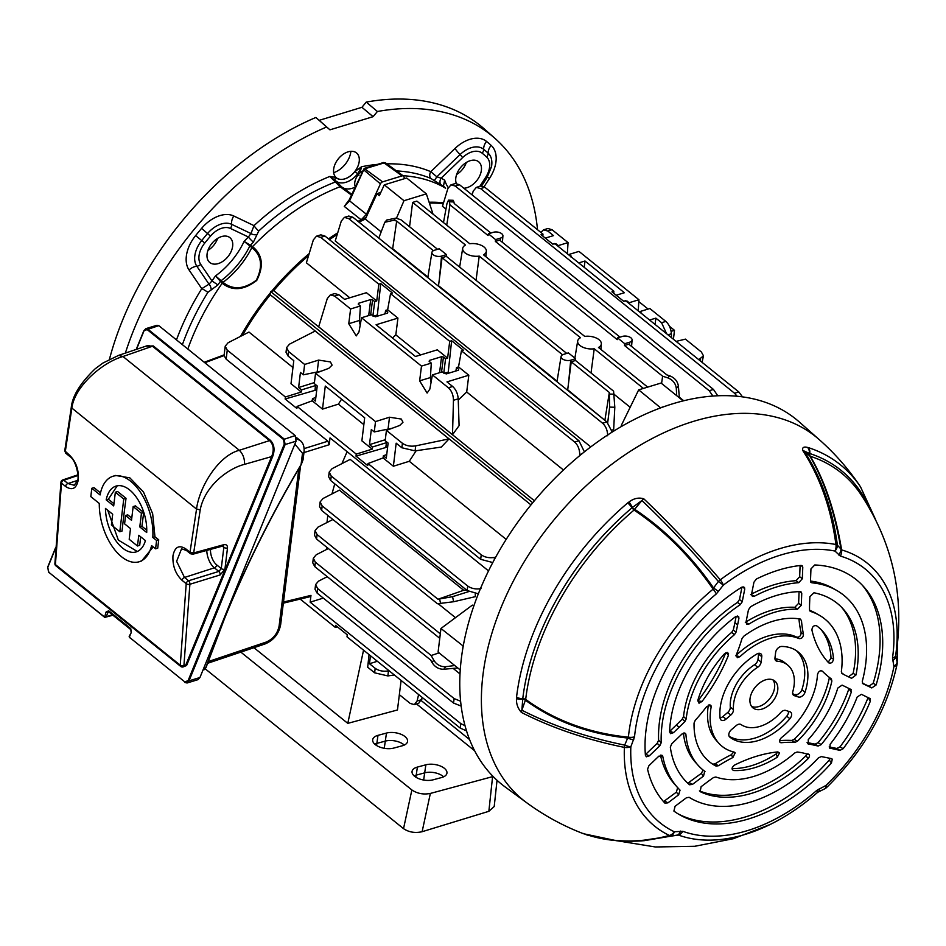 <?xml version="1.0" encoding="UTF-8"?>
<svg xmlns="http://www.w3.org/2000/svg" width="946" height="946" viewBox="0 0 946 946"><rect width="100%" height="100%" fill="white"/><g stroke="black" fill="none" stroke-linecap="round" stroke-linejoin="round"><path stroke-width="1.42" d="M575.606 358.711L570.722 360.201A6.09 3.205 -173.1 0 1 562.255 358.782A6.09 3.205 -173.1 0 1 561.084 356.488A6.09 3.205 -173.1 0 1 563.52 354.395L568.404 352.905L575.606 358.711L575.499 360.473L571.23 361.774L567.695 389.799L605.062 420.473M446.441 254.604L441.557 256.094A6.09 3.205 -173.1 0 1 433.091 254.687A6.09 3.205 -173.1 0 1 431.92 252.393A6.09 3.205 -173.1 0 1 434.356 250.288L439.24 248.798L446.441 254.604L446.335 256.366L442.066 257.679L438.53 285.704L557.064 381.226M643.41 388.416L594.23 348.778A11.92 6.267 -173.1 0 1 579.957 345.503A11.92 6.267 -173.1 0 1 577.675 341.033A11.92 6.267 -173.1 0 1 580.489 337.71L479.232 256.106A11.92 6.267 -173.1 0 1 464.971 252.83A11.92 6.267 -173.1 0 1 462.689 248.349A11.92 6.267 -173.1 0 1 465.503 245.038L412.622 202.409L416.879 201.108L469.76 243.737A11.92 6.267 -173.1 0 1 486.35 251.21A11.92 6.267 -173.1 0 1 483.501 254.805L584.758 336.409A11.92 6.267 -173.1 0 1 601.337 343.895A11.92 6.267 -173.1 0 1 598.487 347.478L647.679 387.115M479.232 256.106L476.039 280.323M594.23 348.778L591.025 372.996M316.39 385.294L301.549 389.882L301.289 392.011L291.001 383.721L293.792 360.663L288.092 356.063L286.035 352.255L286.591 347.608L288.636 351.569L288.092 356.063M316.768 389.835L285.136 398.999L296.855 408.447L297.091 406.413L312.215 400.808L312.464 398.68L315.846 397.426M286.591 347.608L289.511 344.155L315.184 331.029L449.031 438.897L441.333 447.068L415.093 450.875L401.873 447.765L402.417 443.272L386.429 430.383L399.72 425.452L402.972 422.259L401.317 419.054L389.504 417.221L375.515 421.585L315.55 373.256L328.83 368.325L332.093 365.132L330.426 361.928L318.613 360.095L304.624 364.447L288.636 351.569M321.25 371.139L303.382 374.805L300.438 372.44L298.617 387.517L314.415 382.586M341.577 399.165L338.408 404.143L322.503 409.11L325.294 386.051L364.671 417.789L361.88 440.848L372.18 449.137L372.44 447.009L387.269 442.421M387.647 446.973L356.015 456.126L367.734 465.574L367.982 463.54L383.095 457.935L383.355 455.806L386.287 458.183L388.12 443.095L385.176 440.73L386.429 430.383M375.515 421.585L374.261 431.932L392.129 428.266M475.247 593.639L475.365 596.654L453.631 601.739L437.442 603.749L321.628 510.402L319.571 506.595L320.126 501.948L323.047 498.495L339.425 490.123L463.706 590.28L466.65 590.115M488.538 570.899L350.197 459.389L332.117 468.637L329.196 472.089L331.242 476.051L330.698 480.544L328.64 476.737L329.196 472.089M347.123 451.668L341.908 463.635M334.766 483.82L331.963 493.93M327.801 515.393L326.985 522.535M455.487 617.679L438.187 603.737M473.745 606.232L472.373 605.121L440.954 628.475L463.244 646.083M530.99 504.892L270.296 294.785A197.17 128.313 128.9 0 0 242.448 335.404M224.107 355.27L225.219 346.177L228.128 342.724L248.964 332.07L292.964 367.521M416.169 450.722L409.287 461.281L506.205 539.386M443.485 222.547L446.961 203.626L448.487 200.162L453.158 200.292L453.903 201.936L449.338 201.817L449.977 204.833L446.725 225.16M712.906 396.031L709.204 390.722L455.239 186.031L450.97 184.86L447.884 188.538L442.468 206.299L445.838 209.019M679.311 397.178L683.722 400.737M443.307 203.567A197.17 128.313 128.9 0 0 429.401 203.118M396.409 218.349L403.989 200.706L426.362 193.871L406.674 178.002L384.289 184.837L379.334 195.656L376.969 193.753A222.487 144.785 -51.1 0 1 380.883 192.275M426.362 193.871L433.02 214.115M380.99 231.699L365.345 219.094L376.969 193.753M403.989 200.706L384.289 184.837M326.476 547.025L326.63 549.437M453.146 668.396L460.016 673.942M590.777 446.89L335.239 240.946L341.293 221.068L344.379 217.391L348.648 218.561L602.626 423.24L606.883 421.94L352.917 217.261L348.648 218.561M308.526 255.716A197.17 128.313 128.9 0 0 273.725 290.659L534.407 500.753M660.639 407.856L638.68 389.858L621.321 425.393L622.149 426.055M614.273 394.458L630.178 407.265M365.345 219.094A197.17 128.313 128.9 0 0 358.972 222.144M337.202 234.513A197.17 128.313 128.9 0 0 329.445 239.669M433.386 250.678L396.681 221.092L392.661 248.727L427.899 277.119M392.661 248.727L391.691 248.514M575.499 360.473L613.599 391.171L614.805 407.253L613.658 429.78L611.755 430.052M448.404 387.777L452.661 386.476C455.948 389.504 457.793 393.631 458.219 398.845L459.094 425.641L452.507 434.699L453.465 400.288C453.347 394.99 451.656 390.816 448.404 387.777L432.417 374.888L442.22 371.896L446.216 373.942L458.372 370.229L458.656 369.271L456.504 367.545L458.514 366.918L461.435 350.777L463.351 350.186L451.632 340.749L449.717 341.329L447.6 358.12L445.578 358.735L443.438 357.009L441.534 372.109M360.166 325.341L359.504 320.446L360.414 305.972L350.611 308.964L334.624 296.074L330.355 294.904L327.269 298.593L318.672 326.819L452.507 434.699M377.218 316.236L380.753 283.623L378.838 284.202L320.706 237.363L316.449 236.193L313.363 239.87L306.374 262.787L349.784 297.777M458.254 400.063L466.697 391.999L563.449 469.985M698.787 359.693L703.469 355.826L701.4 352.018L685.412 339.129L676.094 341.4M673.422 339.236L674.498 330.331L671.128 331.337M674.498 330.331L669.484 326.299M648.105 309.07L638.81 301.585M703.469 355.826L702.074 362.33M394.352 674.983L387.86 675.929L374.64 672.819L367.687 667.214L369.046 654.597M374.64 672.819L375.184 668.314L369.484 663.725L377.336 661.278M370.454 655.732L369.484 663.725M375.184 668.314C378.849 670.868 383.272 671.731 388.475 670.903L389.113 670.773M418.617 694.541L417.068 701.057L414.336 704.628L410.209 703.422L399.354 694.671M422.424 697.616L418.735 703.292L414.336 704.628M301.549 389.882L298.617 387.517M304.624 364.447L303.382 374.805M402.417 443.272C406.082 445.814 410.505 446.678 415.708 445.862L449.031 438.897M378.838 284.202L376.721 300.994L366.421 292.704L344.581 299.362L338.881 294.774L334.624 296.074M360.414 305.972L358.262 304.234L358.546 303.276L358.475 304.399M358.262 304.234L358.546 303.276L370.702 299.575L372.547 299.882L370.643 314.983M376.721 300.994L374.699 301.608L372.547 299.882M429.153 361.36L429.425 360.402L429.153 361.36L431.305 363.098L421.49 366.09L419.634 380.848L427.119 393.039L429.851 389.09L432.417 374.888M421.49 366.09L361.526 317.761L371.34 314.77L375.337 316.815L387.493 313.102L387.765 312.145L385.613 310.406L387.635 309.791L390.544 293.65L392.472 293.059L380.753 283.623M350.611 308.964L348.755 323.721L356.24 335.913L358.972 331.951L361.526 317.761M330.355 294.904L334.754 293.567L338.881 294.774M567.352 253.753L568.049 242.602L552.062 229.724L547.793 231.025L543.524 229.843L540.875 232.409M545.298 238.108L553.493 235.613L547.793 231.025M552.653 244.044L556.094 243.867L556 244.6M568.049 242.602L558.246 245.593L556.094 243.867M666.599 333.749L661.573 322.716L665.842 321.415L649.843 308.538L640.04 311.53L642.062 313.966M665.842 321.415C669.118 324.454 670.962 328.569 671.388 333.784L671.518 337.71M543.524 229.843L547.923 228.506L552.062 229.724M638.231 310.879L638.928 299.74L578.964 251.4L569.161 254.403L569.031 255.113M490.868 233.047L454.234 203.532L453.903 201.936M488.384 233.804L493.268 232.314A6.09 3.205 -173.1 0 1 499.713 232.621A6.09 3.205 -173.1 0 1 502.917 235.885A6.09 3.205 -173.1 0 1 500.469 238.12L495.586 239.61L488.384 233.804L488.077 235.53L449.977 204.833M607.699 422.673L609.638 407.111L609.33 392.484L604.955 419.823M609.33 392.484L571.23 361.774M562.551 354.785L442.066 257.679M566.737 353.414L446.335 256.366M620.032 337.143L499.63 240.107L495.361 241.407L617.241 339.638L617.549 337.899L622.433 336.409A6.09 3.205 -173.1 0 1 628.877 336.717A6.09 3.205 -173.1 0 1 632.082 339.981A6.09 3.205 -173.1 0 1 629.634 342.216L624.75 343.705L624.526 345.515L628.794 344.202L666.883 374.912L669.602 375.775C674.664 377.761 677.596 381.214 678.4 386.122L679.358 397.769M409.559 226.733L412.622 202.409M439.76 638.325L316.567 539.043L314.51 535.235L315.065 530.588L317.111 534.549L316.567 539.043M332.909 519.496L317.986 527.135L315.065 530.588M440.304 633.832L317.111 534.549M457.781 667.971L443.769 669.26C438.849 669.319 434.924 667.072 432.003 662.496L430.631 660.012L314.817 566.666L312.759 562.858L313.315 558.211L315.361 562.172L314.817 566.666M328.368 548.55L316.236 554.758L313.315 558.211M439.062 652.882L431.175 655.507L315.361 562.172M431.175 655.507L433.776 660.213C436.709 664.778 440.706 666.93 445.779 666.682L454.754 665.535M320.126 501.948L322.172 505.909L321.628 510.402M463.706 590.28L437.986 599.244L322.172 505.909M437.986 599.244L452.555 596.666L468.743 591.593M437.572 249.306L400.95 219.791L395.795 218.148L393.962 220.229L396.681 221.092M495.586 239.61L495.361 241.407M676.662 395.605L676.319 388.475C675.669 383.39 672.819 379.854 667.77 377.856L662.626 376.212L661.573 383.437M662.626 376.212L624.526 345.515M624.75 343.705L617.549 337.899M492.795 562.551L480.686 559.323L330.036 437.903L329.208 444.715L303.962 452.578M466.544 730.891L460.264 728.113L460.808 723.607L310.158 602.188L323.307 598.085M460.808 723.607L465.042 725.736M478.357 593.816L467.17 590.541L330.698 480.544M467.17 590.541L467.714 586.035L331.242 476.051M467.714 586.035C471.38 588.589 475.803 589.453 481.006 588.625M327.245 576.682L318.506 581.163L315.586 584.616L317.631 588.566L317.087 593.071L315.018 589.263L315.586 584.616M461.187 706.094L453.56 703.067L454.104 698.562L317.631 588.566M454.104 698.562L460.619 701.234M453.56 703.067L317.087 593.071M460.264 728.113L347.005 636.835L347.253 634.801L335.534 625.365L335.298 627.387L337.415 626.879M335.298 627.387L300.178 599.09M283.481 602.046L310.974 595.389L310.158 602.188M310.974 595.389L309.129 596.37M469.583 739.571L421.396 700.726M322.503 409.11L312.215 400.808M372.44 447.009L369.496 444.644L371.317 429.567L374.261 431.932M312.464 398.68L315.408 401.045L317.229 385.968L314.297 383.603L315.55 373.256M372.18 449.137L356.264 454.104L297.091 406.413M338.408 404.143L363.843 424.648M401.873 447.765L396.173 443.177L393.382 466.236L383.095 457.935M480.686 559.323L481.23 554.817L367.982 463.54M481.23 554.817C484.884 557.371 489.319 558.235 494.51 557.407L495.692 557.17M409.287 461.281L393.382 466.236M225.219 346.177L227.253 350.138L226.165 359.184L224.096 355.578L204.809 362.732M301.289 392.011L285.385 396.977L227.253 350.138M616.177 295.235L624.372 292.74L584.995 261.001L578.716 262.917M623.532 301.171L626.973 300.994L626.879 301.739M638.928 299.74L629.125 302.732L626.973 300.994M571.183 256.839L569.161 254.403M571.313 256.13L571.029 257.087L571.313 256.13M613.729 293.272L613.859 291.238L554.687 243.548L552.771 244.139L541.053 234.691L542.98 234.111L484.849 187.273L480.592 188.573L476.323 187.391L473.237 191.08L472.089 194.876M661.573 322.716L655.874 318.128L649.606 320.044M737.076 396.22L734.557 393.252L738.826 391.951L625.578 300.674L623.651 301.266L611.944 291.829L613.859 291.238M738.826 391.951L742.48 396.847M439.559 372.712L441.581 356.701L429.425 360.402L429.354 361.538M441.581 356.701L443.438 357.009M447.6 358.12L437.312 349.831L415.46 356.5L376.082 324.762L397.935 318.093L387.635 309.791M387.6 313.067L387.765 312.145L387.493 313.102M420.674 354.904L395.818 334.872L397.935 318.093M449.717 341.329L390.544 293.65M579.709 455.641L579.744 454.565C579.626 449.255 577.935 445.093 574.683 442.054L461.435 350.777M574.683 442.054L578.952 440.753L324.975 236.062L320.706 237.363M385.613 310.406L384.998 313.871M372.89 316.023L374.699 301.608M452.661 386.476L446.973 381.888L468.814 375.219L458.514 366.918M458.491 370.193L458.656 369.271L458.372 370.229M466.697 391.999L468.814 375.219M455.877 370.998L456.504 367.545M445.578 358.735L443.769 373.15M431.305 363.098L430.395 377.572L431.045 382.468M395.818 334.872L392.484 337.97M584.995 261.001L584.202 267.328M476.323 187.391L480.722 186.055L484.849 187.273M542.85 236.133L542.98 234.111M655.874 318.128L655.081 324.466M356.264 454.104L356.015 456.126M285.385 396.977L285.136 398.999M304.139 448.605L327.907 441.191L226.165 359.184M327.907 441.191L329.208 444.715M734.557 393.252L480.592 188.573M709.204 390.722L713.473 389.421L459.496 184.73L455.239 186.031M713.473 389.421L717.742 395.747M450.97 184.86L455.369 183.512L459.496 184.73M606.883 421.94L612.204 432.062M344.379 217.391L348.778 216.043L352.917 217.261M607.675 435.763C607.557 430.454 605.878 426.279 602.626 423.24M578.952 440.753L584.403 451.833M316.449 236.193L320.836 234.845L324.975 236.062M449.338 201.817L448.487 200.162M393.962 220.229L384.809 222.263L378.802 238.12M384.809 222.263L386.796 220.016L395.795 218.148M448.108 373.363L451.632 340.749M639.91 312.239L640.04 311.53M629.125 302.732L629.031 303.465M558.152 246.338L558.246 245.593M369.496 444.644L385.294 439.713M386.725 454.553L383.355 455.806M638.68 389.858L661.065 383.035L683.142 400.879M660.734 407.631L664.057 406.626M681.593 401.27L683.118 400.808M460.253 669.886L460.454 667.356M440.954 628.475L438.093 652.101L460.146 669.874M462.476 650.588L463.008 646.248M532.728 502.775L270.686 291.581L273.725 290.659M270.296 294.785L270.686 291.581M443.627 776.808A13.185 6.669 8.7 0 0 443.024 776.288A13.185 6.669 8.7 0 0 424.742 772.835L416.252 775.117A13.185 6.669 8.7 0 0 414.147 775.897M404.249 745.07A13.185 6.669 8.7 0 0 403.646 744.549A13.185 6.669 8.7 0 0 385.353 741.096L376.875 743.379A13.185 6.669 8.7 0 0 374.758 744.159M444.372 768.306A13.35 6.752 8.7 0 0 425.854 764.806L417.375 767.088A13.35 6.752 8.7 0 0 412.054 771.51A13.35 6.752 8.7 0 0 418.924 778.724A13.35 6.752 8.7 0 0 433.15 779.811L441.64 777.529A13.35 6.752 8.7 0 0 446.926 773.249A13.35 6.752 8.7 0 0 444.372 768.306M404.994 736.567A13.35 6.752 8.7 0 0 386.476 733.067L377.986 735.349A13.35 6.752 8.7 0 0 372.677 739.772A13.35 6.752 8.7 0 0 379.547 746.985A13.35 6.752 8.7 0 0 393.773 748.073L402.263 745.791A13.35 6.752 8.7 0 0 407.549 741.51A13.35 6.752 8.7 0 0 404.994 736.567M253.93 647.703L347.785 723.359L363.548 650.162M401.104 680.434L397.462 709.973L347.785 723.359M403.528 828.649L411.865 789.957C417.281 793.599 423.441 794.758 430.359 793.434L422.117 831.711C415.152 833.284 408.956 832.267 403.528 828.649L205.306 668.893M411.865 789.957L240.828 652.113M474.667 750.793L416.547 703.954M430.359 793.434L493.114 776.5M422.117 831.711L488.857 811.313L492.594 776.654M497.04 780.284L494.214 806.524L488.857 811.313M355.27 186.575A11.612 7.556 -51.1 0 1 354.785 182.412A11.612 7.556 -51.1 0 1 362.365 171.108M729.733 737.04L729.768 737.064A5.333 3.465 -51.1 0 1 729.744 737.052A5.333 3.465 -51.1 0 1 731.435 729.662L736.213 725.582A5.333 3.465 -51.1 0 1 741.085 724.577A37.805 24.608 128.9 0 0 780.84 712.456A5.333 3.465 -51.1 0 1 785.83 710.446L789.957 711.794A5.333 3.465 -51.1 0 1 790.702 712.196A5.333 3.465 -51.1 0 1 791.613 715.046A5.333 3.465 -51.1 0 1 789.898 718.712L786.741 716.181A5.333 3.465 128.9 0 0 788.467 712.504A5.333 3.465 128.9 0 0 788.456 711.297M777.73 690.213A17.324 11.269 128.9 0 0 774.739 680.966A17.324 11.269 128.9 0 0 760.064 682.645A17.324 11.269 128.9 0 0 750.024 698.68A17.324 11.269 128.9 0 0 753.004 707.927A17.324 11.269 128.9 0 0 767.679 706.236A17.324 11.269 128.9 0 0 777.73 690.213M807.577 743.698L818.16 746.039L815.038 744.135L818.065 742.681L821.199 744.585A116.973 76.118 128.9 0 0 851.365 691.881L848.846 688.925A117.623 76.543 128.9 0 1 818.065 742.681M808.345 744.088L808.251 739.677A96.989 63.122 128.9 0 0 837.789 688.085L842.094 685.117L851.152 689.563M850.679 689.208L851.365 691.881M821.199 744.585L818.16 746.039M777.281 757.214L779.492 752.981L777.6 751.928A141.356 91.987 128.9 0 0 734.652 765.03C731.601 767.525 731.282 769.346 733.67 770.529A86.594 56.358 128.9 0 0 777.281 757.214L776.193 753.891L777.979 751.916M811.916 630.048A141.356 91.987 128.9 0 0 828.637 662.756C831.179 663.714 832.799 662.448 833.521 658.96A86.594 56.358 128.9 0 0 822.535 631.112A86.594 56.358 128.9 0 0 816.54 625.744C813.761 625.235 812.224 626.666 811.916 630.048M829.311 663.193L828.637 662.756M728.337 655.554L728.526 653.26L724.435 653.852A86.594 56.358 128.9 0 0 697.817 700.371L699.011 703.209L702.109 701.364A141.356 91.987 128.9 0 0 728.337 655.554L727.107 652.35M588.767 835.235A7.994 5.901 108.4 0 1 587.17 835.011A7.994 5.901 108.4 0 1 586.958 834.94L583.315 833.461C610.667 842.768 639.366 843.43 669.401 835.46A171.084 111.344 -51.1 0 1 624.384 747.387C586.284 739.606 551.979 727.959 521.459 712.456C517.852 708.459 516.197 703.848 516.492 698.609L516.54 697.19A226.851 147.623 -51.1 0 1 516.587 696.8A226.851 147.623 -51.1 0 1 627.754 502.882L629.055 501.959C633.808 498.365 638.716 497.3 643.765 498.779C669.271 523.032 694.79 550.04 720.296 579.815A171.084 111.344 -51.1 0 1 835.933 544.529A7.994 2.956 -7.4 0 1 837.387 545.144L840.97 549.094C834.585 511.455 824.155 480.379 809.693 455.877L804.1 451.006C821.471 477.718 832.563 509.09 837.387 545.144A7.994 6.043 137.3 0 1 834.951 551.045A165.077 107.43 128.9 0 0 723.383 585.089L716.311 593.934A161.269 104.947 128.9 0 0 634.518 736.828L630.84 746.784A165.077 107.43 128.9 0 0 674.285 831.759L682.811 831.309A161.269 104.947 128.9 0 0 816.753 790.43L825.834 785.511A165.077 107.43 128.9 0 0 893.958 666.481L892.504 658.097A161.269 104.947 128.9 0 0 892.894 655.07A161.269 104.947 128.9 0 0 840.355 556.071L834.951 551.045A7.994 5.747 -78.8 0 0 835.933 544.529C831.108 508.44 820.005 477.032 802.622 450.296C802.184 447.423 803.852 446.465 807.624 447.458L808.594 447.695A226.851 147.623 -51.1 0 1 860.517 486.859C848.834 469.382 835.117 453.666 819.366 439.724L799.512 422.153A234.478 152.59 -51.1 0 0 600.06 440.138A234.478 152.59 -51.1 0 0 461.293 659.019A234.478 152.59 -51.1 0 0 505.377 787.119L526.756 802.787A233.26 151.798 -51.1 0 1 482.909 675.349A233.26 151.798 -51.1 0 1 620.954 457.604A233.26 151.798 -51.1 0 1 819.366 439.724M741.971 587.099L739.512 599.492L742.22 601.786L744.739 589.133L744.478 587.395L741.629 587.289A147.351 95.889 128.9 0 0 645.42 755.369L646.355 756.8L649.323 755.83L659.8 745.791L657.186 743.331L645.716 754.329L649.323 755.83M742.22 601.786L740.221 604.683A127.367 82.881 128.9 0 0 661.219 742.705L659.8 745.791M735.976 632.283L734.415 634.707L731.696 632.377L733.268 629.953L735.976 632.283A141.356 91.987 128.9 0 0 737.561 625.223L738.921 618.341L737.336 615.988M734.415 634.707A96.989 63.122 128.9 0 0 686.181 718.972L684.904 721.502L682.255 719.066L683.532 716.536L686.181 718.972M682.255 719.066A142.006 92.412 128.9 0 1 676.284 725.014L679.193 727.202A141.356 91.987 128.9 0 0 684.904 721.502M679.193 727.202L673.493 732.653L670.572 733.647L669.591 731.885A116.973 76.118 128.9 0 1 735.515 616.709L738.684 616.615L738.921 618.341M716.063 766.083A86.594 56.358 128.9 0 1 714.455 765.219A86.594 56.358 128.9 0 1 694.057 723.028L695.215 720.379A151.738 98.751 128.9 0 0 706.757 706.437L710.954 705.444L711.132 707.052A66.61 43.35 128.9 0 0 718.759 743.166A66.61 43.35 128.9 0 0 734.155 752.094L735.184 752.85L732.878 757.521A151.738 98.751 128.9 0 0 718.404 765.74L716.063 766.083L712.752 764.191A87.245 56.784 128.9 0 0 712.752 764.191L715.093 763.836L718.404 765.74M802.326 578.739L798.755 582.689L796.083 580.678L799.666 576.729L802.326 578.739L802.776 567.281L801.238 565.424M798.755 582.689A127.367 82.881 128.9 0 0 754.411 596.216L752.413 596.441L751.562 594.23L753.95 582.18L756.386 579.035A147.351 95.889 128.9 0 1 800.943 565.436L802.385 565.956L802.776 567.281M801.286 605.274L797.478 609.224L794.794 607.297L798.625 603.347L801.286 605.274L801.747 593.473L800.198 591.617M797.478 609.224A96.989 63.122 128.9 0 0 749.114 623.982L746.879 624.384L746.004 622.149L748.475 609.732L750.71 606.693A116.973 76.118 128.9 0 1 800.103 591.617L801.357 592.137L801.747 593.473M800.221 619.039L801.487 620.564L800.221 619.039A86.594 56.358 128.9 0 0 743.698 636.291L741.948 638.739A151.738 98.751 128.9 0 1 736.39 654.656L737.277 657.718L739.985 656.654A66.61 43.35 128.9 0 1 799.098 638.609L796.733 637.143A65.96 42.925 128.9 0 0 736.189 655.306M800.162 619.039L801.487 620.564A151.738 98.751 128.9 0 0 803.461 634.187C803.249 637.249 801.794 638.716 799.098 638.609M876.102 684.975L871.786 687.931L868.877 686.217L873.182 683.284L876.102 684.975A147.351 95.889 128.9 0 0 881.755 658.475A147.351 95.889 128.9 0 0 863.686 586.686A147.351 95.889 128.9 0 0 814.754 564.975L810.947 568.924L810.486 580.962L811.29 582.63M871.786 687.931L862.941 683.722M862.858 683.662L862.279 681.357A127.367 82.881 128.9 0 0 865.767 663.347A127.367 82.881 128.9 0 0 836.56 590.363A127.367 82.881 128.9 0 0 811.905 582.807L810.817 582.228M809.599 610.324A96.338 62.696 128.9 0 1 815.7 613.174L819.224 615.184A96.989 63.122 128.9 0 1 841.467 670.761A96.989 63.122 128.9 0 1 841.361 671.613L842.106 673.528A141.356 91.987 128.9 0 0 842.851 673.966A141.356 91.987 128.9 0 0 846.824 676.035L851.577 678.306L846.824 676.035M819.224 615.184A96.989 63.122 128.9 0 0 810.616 611.459L810.332 611.341M810.083 611.163L809.54 609.827A141.356 91.987 128.9 0 1 809.61 603.229L809.871 596.69L813.95 592.775A116.973 76.118 128.9 0 1 843.111 608.905A116.973 76.118 128.9 0 1 857.454 665.889A116.973 76.118 128.9 0 1 855.976 675.006L851.577 678.306M662.437 755.594L662.756 756.339L658.901 756.126L648.932 765.681L647.561 769.181A147.351 95.889 128.9 0 0 664.896 803.107L667.935 802.858L678.66 794.794L676.355 792.169L677.714 787.486M661.81 755.133L662.756 756.339A127.367 82.881 128.9 0 0 677.608 787.592A127.367 82.881 128.9 0 0 680.02 790.111L680.103 790.194M680.02 790.111L678.66 794.794M683.402 733.055A96.338 62.696 128.9 0 0 695.476 762.358L698.183 765.373A96.989 63.122 128.9 0 1 685.897 734.439L685.554 733.457L681.995 733.978L671.731 743.828L670.324 747.139A116.973 76.118 128.9 0 0 689.551 784.766L692.472 784.4L703.528 776.075L701.293 773.39L703.162 770.079M698.183 765.373A96.989 63.122 128.9 0 0 704.723 771.274L704.995 771.522M704.723 771.274L703.528 776.075M809.208 754.589L802.835 752.91A141.356 91.987 128.9 0 0 797.182 752.011L794.829 752.91A96.989 63.122 128.9 0 1 715.85 777.009L713.556 777.529A141.356 91.987 128.9 0 0 707.241 782.082L701.116 786.694L700.135 791.625A116.973 76.118 128.9 0 0 808.085 758.68L806.004 755.7L807.234 753.785M808.262 753.986C809.977 754.849 809.918 756.41 808.085 758.68M831.439 762.996L832.267 759.153L831.357 758.586L821.353 756.587L818.503 757.817A127.367 82.881 128.9 0 1 689.126 797.301L686.382 797.785L675.101 806.264L673.895 811.077A147.351 95.889 128.9 0 0 679.784 814.861A147.351 95.889 128.9 0 0 831.439 762.996L829.264 760.005L830.233 758.361M797.36 741.274L794.924 742.385L791.778 740.434L794.214 739.323L797.36 741.274A86.594 56.358 128.9 0 0 831.877 680.966L829.37 677.431M794.924 742.385A151.738 98.751 128.9 0 0 781.408 742.716L780.497 742.61M779.847 742.113L781.408 742.716C778.948 742.102 778.948 740.422 781.396 737.667A66.61 43.35 128.9 0 0 817.167 678.187A66.61 43.35 128.9 0 0 817.498 674.593C818.467 671.376 820.087 670.229 822.358 671.152A151.738 98.751 128.9 0 0 831.286 678.861L831.522 679.074M831.286 678.861L831.877 680.966M829.642 748.085L839.93 750.367L836.832 748.463L840.024 746.82L843.134 748.724A147.351 95.889 128.9 0 0 870.332 701.199L868.061 697.486M870.214 698.656L861.404 694.317L857.194 697.001A127.367 82.881 128.9 0 1 830.115 744.313L829.985 748.333M869.741 698.29L870.332 701.199M843.134 748.724L839.93 750.367M761.778 656.666L761.116 662.094A5.333 3.465 -51.1 0 1 757.722 667.237A37.805 24.608 128.9 0 0 733.446 709.642A5.333 3.465 -51.1 0 1 733.422 710.481A5.333 3.465 -51.1 0 1 730.82 715.022L726.043 719.102A5.333 3.465 -51.1 0 1 721.029 720.001A5.333 3.465 -51.1 0 1 720.107 718.168A54.596 35.522 128.9 0 1 756.824 654.017A5.333 3.465 -51.1 0 1 760.856 653.816A5.333 3.465 -51.1 0 1 761.778 656.666L758.621 654.124L757.971 659.563L761.116 662.094M729.768 737.064A54.596 35.522 128.9 0 0 789.898 718.712M798.424 697.013L794.297 695.653A5.333 3.465 -51.1 0 1 793.552 695.263A5.333 3.465 -51.1 0 1 792.819 691.526A37.805 24.608 128.9 0 0 794.12 685.211A37.805 24.608 128.9 0 0 787.604 665.014A37.805 24.608 128.9 0 0 777.34 661.242A5.333 3.465 -51.1 0 1 775.897 660.722A5.333 3.465 -51.1 0 1 774.975 657.872L775.637 652.433A5.333 3.465 -51.1 0 1 781.633 646.449A54.596 35.522 128.9 0 1 798.128 651.936A54.596 35.522 128.9 0 1 807.553 681.12A54.596 35.522 128.9 0 1 805.046 692.247A5.333 3.465 -51.1 0 1 798.424 697.013L792.653 693.619M730.82 715.022L727.675 712.492A5.333 3.465 128.9 0 0 730.277 707.939A5.333 3.465 128.9 0 0 730.3 707.1L733.446 709.642M795.267 694.47A5.333 3.465 128.9 0 0 801.889 689.717A54.596 35.522 128.9 0 0 804.396 678.578A54.596 35.522 128.9 0 0 796.497 650.742M751.609 706.437A17.324 11.269 128.9 0 0 765.728 702.783A17.324 11.269 128.9 0 0 774.585 687.683A17.324 11.269 128.9 0 0 772.988 679.914M848.751 676.627L853.138 673.363L855.976 675.006M853.138 673.363A117.623 76.543 128.9 0 0 854.829 663.181A117.623 76.543 128.9 0 0 841.727 607.427M873.182 683.284A148.002 96.315 128.9 0 0 879.13 655.767A148.002 96.315 128.9 0 0 862.303 585.207M870.154 509.386A222.913 145.057 128.9 0 0 809.752 453.524L809.445 453.453A3.725 2.826 -48.9 0 0 809.693 455.877A3.725 2.625 149.3 0 0 810.296 456.268C824.853 480.899 835.294 512.117 841.633 549.91A167.064 108.719 -51.1 0 1 896.063 652.468A167.064 108.719 -51.1 0 1 895.649 655.602A7.994 4.103 -172 0 1 892.504 658.097M896.974 648.045L896.548 651.073C904.187 594.041 892.102 541.538 860.304 493.576A221.068 143.863 128.9 0 0 810.296 456.268A3.725 2.743 -72 0 1 809.752 453.524A7.994 5.889 -72 0 0 808.594 447.695M838.534 554.935A7.994 6.043 137.5 0 0 840.97 549.094L841.633 549.91A7.994 5.865 106.4 0 1 840.355 556.071M807.624 447.458A7.994 6.646 -81.9 0 1 809.445 453.453L804.1 451.006A7.994 4.647 146.8 0 0 802.622 450.296M526.756 802.787C544.281 815.618 563.177 825.929 583.446 833.71L583.315 833.461A7.994 5.392 -71 0 0 583.587 833.568L583.268 833.438M892.598 660.71A7.994 5.416 166.6 0 0 895.732 656.228L897.104 661.975L897.577 642.925M644.179 840.687L677.289 835.082L640.714 840.923C619.133 842.106 600.095 839.646 583.587 833.568A7.994 5.392 -71 0 0 583.883 833.651M671.045 835.767A7.994 4.872 -105.1 0 1 669.401 835.46A7.994 5.995 115.5 0 0 674.285 831.759A7.994 5.085 83.8 0 1 671.045 835.767M817.935 792.157A7.994 3.536 -116.1 0 0 818.124 792.074L817.309 792.63A7.994 1.561 -131.3 0 1 817.19 792.701A167.064 108.719 -51.1 0 1 770.233 824.439A167.064 108.719 -51.1 0 1 678.424 835.046L637.841 841.089M682.811 831.309A7.994 5.924 -70 0 1 678.424 835.046L677.289 835.082A7.994 5.073 83.7 0 0 680.47 831.085M588.034 835.011A7.994 6.799 108.3 0 1 586.284 834.727A7.994 6.799 108.3 0 1 586.023 834.632M516.492 698.609A7.994 3.417 -2.9 0 0 522.748 699.129L521.873 710.21C552.369 725.7 586.638 737.336 624.703 745.105L627.671 738.034C588.554 733.966 554.462 721.36 525.385 700.194L521.873 710.21A7.994 3.902 -62.9 0 0 521.459 712.456M516.54 697.19A7.994 4.21 6.8 0 0 522.76 698.692L522.748 699.129A3.725 1.348 -160.6 0 1 525.385 700.194A3.725 1.585 -53.4 0 0 525.68 699.413C554.888 720.568 589.122 733.15 628.392 737.171A167.064 108.719 -51.1 0 1 713.13 589.133C690.485 556.532 664.127 530.174 634.057 510.06A3.725 0.792 49.7 0 1 632.046 507.766A222.913 145.057 128.9 0 0 522.807 698.314A222.913 145.057 128.9 0 0 522.76 698.692A3.725 1.963 6.8 0 1 525.68 699.401A3.725 1.585 -53.4 0 1 525.68 699.413A221.068 143.863 128.9 0 1 525.728 699.023A221.068 143.863 128.9 0 1 634.057 510.06A3.725 1.62 123.1 0 0 634.648 509.291C664.671 529.275 690.982 555.503 713.568 587.974L718.357 581.471C692.874 551.719 667.391 524.734 641.908 500.517L634.648 509.291L632.046 507.766A7.994 1.703 49.7 0 0 627.754 502.882M716.311 593.934A7.994 1.821 -129.6 0 0 713.13 589.133L713.568 587.974L718.558 591.557M643.765 498.779A7.994 3.524 133.5 0 0 641.908 500.517L632.436 507.482A7.994 1.029 59.3 0 0 629.055 501.959M633.761 739.701A7.994 2.507 -157.5 0 1 627.671 738.034L628.392 737.171A7.994 4.292 -174.3 0 0 634.518 736.828M718.357 581.471L720.296 579.815A7.994 2.199 -127 0 1 723.383 585.089L718.357 581.471M897.588 642.866L897.127 663.962A7.994 6.799 9.3 0 0 897.163 663.725A7.994 6.799 9.3 0 0 897.104 661.975A7.994 5.416 166.8 0 1 893.958 666.481A7.994 3.808 -168.7 0 0 897.08 664.234A7.994 7.994 0 0 0 897.127 663.962L897.127 663.962A7.994 6.799 9.3 0 1 897.092 664.163A7.994 3.808 -168.7 0 1 897.08 664.234C887.171 709.973 863.698 751.053 826.638 787.474A7.994 1.183 -133.8 0 0 825.834 785.511A7.994 3.524 -116.2 0 1 824.64 788.869L824.64 788.869A7.994 7.994 0 0 0 826.638 787.474A7.994 1.183 -133.8 0 1 826.485 787.533M630.84 746.784A7.994 2.519 -157.6 0 1 624.703 745.105A7.994 1.005 -78.5 0 0 624.384 747.387A7.994 4.564 -177.8 0 0 630.84 746.784M824.427 788.964A7.994 3.524 -116.2 0 0 824.64 788.869L818.124 792.074A7.994 3.536 -116.1 0 0 819.331 788.704M616.284 840.627L655.247 846.966L694.707 846.292L733.434 838.688L770.233 824.439C786.67 816.339 802.362 805.732 817.309 792.63A7.994 1.561 -131.3 0 0 816.753 790.43M740.221 604.683L737.513 602.389A126.705 82.456 128.9 0 0 658.617 740.245L661.219 742.705M657.186 743.331L658.617 740.245M737.513 602.389L739.512 599.492M731.696 632.377A96.338 62.696 128.9 0 0 683.532 716.536M676.284 725.014L669.792 731.246L673.493 732.653M736.165 616.307L734.924 622.574L737.561 625.223M733.268 629.953A142.006 92.412 128.9 0 0 734.924 622.574M732.878 757.521L731.317 754.719A151.088 98.325 128.9 0 0 715.093 763.836M708.388 705.03A65.96 42.925 128.9 0 0 716.051 740.139L718.759 743.166M711.132 707.052L709.831 704.699M731.317 754.719L733.729 751.987M796.083 580.678A126.705 82.456 128.9 0 0 751.597 594.029M750.604 594.549L754.411 596.216M799.666 576.729L800.103 565.531M794.794 607.297A96.338 62.696 128.9 0 0 746.051 621.936M745.306 622.397L749.114 623.982M798.625 603.347L799.086 591.64M798.956 618.838A151.088 98.325 128.9 0 0 801.144 632.708L803.461 634.187M735.728 655.755L739.985 656.654M796.733 637.143C799.453 637.332 800.919 635.854 801.144 632.708M725.771 652.764A142.006 92.412 128.9 0 1 697.829 701.021L702.109 701.364M836.56 590.363L833.036 588.353A126.705 82.456 128.9 0 0 810.474 581.057M868.877 686.217L862.374 683.13M841.798 673.292A142.006 92.412 128.9 0 0 843.324 674.049M828.152 662.235L831.014 658.109L833.521 658.96M831.014 658.109A87.245 56.784 128.9 0 0 821.14 629.658M660.474 755.145A126.705 82.456 128.9 0 0 674.9 784.565L677.608 787.592M663.536 801.605L676.355 792.169M685.897 734.439L684.762 732.937M687.801 783.205L701.293 773.39M732.015 768.613A87.245 56.784 128.9 0 0 776.193 753.891M699.413 790.88A117.623 76.543 128.9 0 0 806.004 755.7M678.046 813.844A148.002 96.315 128.9 0 0 829.264 760.005M791.778 740.434A151.088 98.325 128.9 0 0 779.539 740.623M794.214 739.323A87.245 56.784 128.9 0 0 829.299 678.022M807.092 742.551L815.038 744.135M840.024 746.82A148.002 96.315 128.9 0 0 867.837 698.243M829.169 746.938L836.832 748.463M727.675 712.492L722.886 716.56L726.043 719.102M757.722 667.237L754.577 664.695A37.805 24.608 128.9 0 0 730.3 707.1M720.083 717.955A5.333 3.465 128.9 0 0 722.886 716.56M754.577 664.695A5.333 3.465 128.9 0 0 757.971 659.563M758.621 654.124A5.333 3.465 128.9 0 0 758.657 653.331M729.118 736.26A54.596 35.522 128.9 0 0 786.741 716.181M787.604 665.014L784.447 662.472A37.805 24.608 128.9 0 0 774.951 658.771M187.816 349.027A195.361 127.131 -51.1 0 1 222.204 283.221L223.055 282.334C232.787 290.174 243.891 289.452 256.342 280.182C263.13 266.299 261.64 255.444 251.849 247.592L252.558 246.587C262.621 254.793 264.005 266.098 256.721 280.477C243.855 290.339 232.349 291.25 222.204 283.221L215.499 275.913L223.055 282.334A66.362 43.185 128.9 0 0 251.849 247.592L244.115 241.372L252.558 246.587A195.361 127.131 -51.1 0 1 340.063 186.729L329.799 176.453L335.712 177.41A16.449 10.702 128.9 0 0 354.939 171.545L361.549 166.756L359.965 172.941M377.395 111.498L373.102 116.677L329.941 129.839L315.858 117.47L319.204 120.343L361.928 107.3L366.244 102.097L377.395 111.498A264.324 172.018 -51.1 0 1 494.995 138.4A264.324 172.018 -51.1 0 1 537.505 229.701M125.357 353.095A264.324 172.018 -51.1 0 1 326.63 126.989M333.642 169.251A15.987 10.406 -51.1 0 1 343.871 153.82A15.987 10.406 -51.1 0 1 357.576 154.032A15.987 10.406 -51.1 0 1 359.22 161.447A15.987 10.406 -51.1 0 1 350.871 175.53A15.987 10.406 -51.1 0 1 337.734 178.64A15.987 10.406 -51.1 0 1 333.642 169.251M350.871 151.313A19.275 12.546 -51.1 0 1 350.824 151.75A19.275 12.546 -51.1 0 1 333.666 172.669M366.244 102.097A264.975 172.444 -51.1 0 1 484.387 129.023L494.995 138.4M109.44 359.267A264.975 172.444 -51.1 0 1 315.858 117.47M329.941 129.839L319.204 120.343M373.102 116.677L361.928 107.3M336.977 182.129A2.661 1.644 135.3 0 0 335.369 181.987A196.094 127.615 128.9 0 0 258.755 230.99L253.386 242.129A195.633 127.308 128.9 0 0 250.548 245.002A2.661 1.549 128.3 0 0 249.839 246.007A66.09 43.008 -51.1 0 1 221.092 280.702A2.661 1.549 129.7 0 0 220.241 281.589A195.633 127.308 128.9 0 0 217.935 284.912L207.884 292.373A5.333 0.745 32 0 0 201.758 288.672L209.019 284.178L196.827 266.24A23.473 15.278 -51.1 0 1 194.805 255.905A23.473 15.278 -51.1 0 1 201.723 240.544A248.621 161.79 -51.1 0 1 207.541 233.532A23.473 15.278 -51.1 0 1 231.569 224.297L250.974 233.544L254.001 225.633A201.403 131.068 -51.1 0 1 329.799 176.453L335.416 180.568L341.648 186.859L351.746 194.249L341.601 186.811L340.063 186.729L351.404 195.018M456.279 183.382A15.987 10.406 -51.1 0 1 455.795 178.096A15.987 10.406 -51.1 0 1 465.065 163.303A15.987 10.406 -51.1 0 1 478.617 161.742A15.987 10.406 -51.1 0 1 481.372 170.28A15.987 10.406 -51.1 0 1 463.847 188.242M466.354 162.452A15.987 10.406 -51.1 0 1 456.634 174.502M445.128 187.911L443.378 186.161A195.633 127.308 128.9 0 0 441.049 184.86L430.891 178.463A5.333 3.973 112.9 0 1 430.797 171.675L436.863 176.819L460.075 154.565A23.473 15.278 -51.1 0 1 483.631 149.267A248.621 161.79 -51.1 0 1 488.124 153.134A23.473 15.278 -51.1 0 1 491.719 165.29A23.473 15.278 -51.1 0 1 491.518 166.638L486.942 177.789A5.333 0.615 33.1 0 0 486.942 177.694M402.996 175.696A195.361 127.131 -51.1 0 1 445.034 187.852L445.554 188.479M429.117 202.231A197.454 128.502 -51.1 0 1 443.544 202.787M443.355 203.39A197.383 128.455 128.9 0 0 429.342 202.929M365.452 218.881A197.383 128.455 128.9 0 0 358.841 222.038M337.273 234.289A197.383 128.455 128.9 0 0 329.338 239.575M308.609 255.479A197.383 128.455 128.9 0 0 273.477 290.729M270.331 294.537A197.383 128.455 128.9 0 0 242.223 335.511M358.014 221.364A197.454 128.502 -51.1 0 1 361.183 219.827A197.454 128.502 -51.1 0 1 366.055 217.556M240.532 336.374A197.454 128.502 -51.1 0 1 270.568 292.574M271.632 291.297A197.454 128.502 -51.1 0 1 309.165 253.646M328.51 238.9A197.454 128.502 -51.1 0 1 337.722 232.811M363.832 169.571L349.582 200.871L366.48 214.293L361.183 219.827L344.273 206.417L348.4 200.859A2.661 1.277 -113.3 0 0 348.601 201.001M366.48 214.293L380.434 183.855A2.661 1.738 -51.1 0 1 382.574 181.857L402.097 175.897A2.661 1.738 -51.1 0 1 403.457 176.039A2.661 1.738 -51.1 0 1 403.907 176.689L404.51 178.664M349.582 200.871L344.273 206.417L349.086 200.067A2.661 0.733 24.6 0 0 349.582 200.871M349.086 200.067L364.198 168.423L382.574 181.857M364.198 168.423L383.508 162.535L402.097 175.897M354.963 187.237A20.055 13.055 -51.1 0 1 342.558 187.521M358.948 175.424L357.742 173.757L361.549 166.756A201.403 131.068 -51.1 0 1 377.442 164.391M443.816 186.599A2.661 1.75 135.6 0 0 443.627 186.35A2.661 1.75 135.6 0 0 443.378 186.161L444.667 180.166L443.461 186.208M441.049 184.86A5.333 4.021 118.2 0 1 441.155 178.179L436.863 176.819L434.344 180.532M258.755 230.99A5.333 0.911 47.4 0 1 254.001 225.633L233.78 215.995A10.654 7.994 -64.5 0 0 231.569 224.297A5.333 3.997 -64.5 0 1 230.469 228.447A19.499 12.688 128.9 0 0 210.497 236.122A244.647 159.212 128.9 0 0 204.785 243.016A19.499 12.688 128.9 0 0 200.706 264.36L211.987 280.95L209.019 284.178A5.333 2.732 76.7 0 1 211.206 289.831M256.91 234.679A5.333 2.85 1.9 0 1 250.974 233.544L248.396 236.997L230.469 228.447M207.079 254.001A15.987 10.406 -51.1 0 1 216.35 239.208A15.987 10.406 -51.1 0 1 229.902 237.647A15.987 10.406 -51.1 0 1 232.657 246.185A15.987 10.406 -51.1 0 1 223.386 260.978A15.987 10.406 -51.1 0 1 209.835 262.539A15.987 10.406 -51.1 0 1 207.079 254.001M217.639 238.357A15.987 10.406 -51.1 0 1 207.931 250.406M253.386 242.129A5.333 0.662 45 0 1 248.396 236.997A200.942 130.773 -51.1 0 0 244.115 241.372A60.781 39.555 128.9 0 1 215.499 275.913A200.942 130.773 -51.1 0 0 211.987 280.95L217.935 284.912M335.712 177.41A2.661 2.022 133.7 0 0 335.416 180.568A19.109 12.428 -51.1 0 0 357.742 173.757L354.939 171.545M202.929 670.158L205.767 667.71L224.356 618.554C245.593 566.358 271.171 515.026 301.088 464.545L301.159 464.439M279.307 626.039L278.845 627.517M296.488 438.838L300.142 440.481L296.287 437.383M294.856 444.123L302.495 453.276L301.088 464.545L303.063 459.756L304.056 451.857C304.446 446.571 303.146 442.787 300.142 440.481M203.638 668.432L205.861 667.379M119.799 531.747L122.034 531.061A1328.988 864.869 -51.1 0 1 123.737 516.209A1328.988 864.869 -51.1 0 1 126.031 498.305L123.76 499.003L119.799 531.747L111.392 524.959L112.68 514.246L105.455 508.428A34.423 18.861 -107 0 0 136.153 551.92A34.423 18.861 -107 0 0 145.412 540.627L138.778 535.282L137.477 545.996L129.2 539.315L130.501 528.601L124.588 523.836L125.593 515.499L131.506 520.276L133.161 506.583L141.439 513.252L139.783 526.946L146.701 532.515A34.423 18.861 -107 0 0 137.229 498.542A34.423 18.861 -107 0 0 116.062 486.078A34.423 18.861 -107 0 0 106.189 499.866L113.697 505.921L115.353 492.227L123.76 499.003M137.312 551.494L118.345 540.095L107.714 510.237M137.477 545.996L139.712 545.31A1328.988 864.869 -51.1 0 1 140.67 536.808M145.779 346.201L153.287 345.929L270.414 440.328C274.245 444.443 275.026 449.752 272.755 456.268L244.541 464.356C227.868 468.424 204.62 486.303 200.197 509.847L193.682 552.937L223.8 544.695A2.661 1.454 -105.3 0 1 222.972 545.984L192.842 554.226L190.465 553.729L190.004 552.298L196.543 509.102C199.157 487.308 218.29 455.594 239.326 450.284L122.98 356.512C102.499 362.259 74.202 386.595 71.778 408.542L65.274 451.739L65.735 453.193L69.815 456.492C76.626 460.489 79.511 479.09 77.395 480.84L74.249 485.286L67.935 483.524L77.501 480.438M200.197 509.847L196.543 509.102L71.257 407.572L64.766 450.769L69.365 455.038C75.881 461.364 78.873 469.547 78.329 479.61C76.567 488.609 72.31 490.891 65.558 486.445L61.478 483.146L55.412 564.585L180.248 665.204L186.208 583.682L182.129 580.383A2.661 1.738 128.9 0 0 182.129 580.383C175.53 574.08 172.479 565.909 172.952 555.87C174.774 546.847 179.101 544.553 185.924 548.976L190.016 552.275L193.682 552.937L191.825 553.918M113.059 476.24L115.589 475.46L129.839 477.86L143.473 491.967L152.661 513.737L154.955 536.784L158.739 539.835A1328.988 864.869 128.9 0 0 158.219 543.997A1328.988 864.869 128.9 0 0 157.722 548.172L155.582 548.822L156.587 540.485L152.803 537.434A44.71 24.501 -107 0 0 140.8 492.807A44.71 24.501 -107 0 0 113.059 476.24A44.71 24.501 -107 0 0 100.087 494.947L91.821 488.29L90.816 496.626L99.295 503.461A44.71 24.501 -107 0 0 112.243 546.421A44.71 24.501 -107 0 0 139.157 561.758A44.71 24.501 -107 0 0 151.585 545.606L155.582 548.822M153.205 546.906L141.628 561.002L139.157 561.758M136.224 349.429L143.78 330.84L145.909 328.64L156.965 325.27L158.786 325.637L295.199 435.574L296.051 441.191L199.949 677.513L197.891 679.689L187.119 682.977L184.99 682.551L187.119 682.977L189.034 680.836L188.159 680.493L284.261 444.182L283.552 439.5L147.138 329.563L143.78 330.84L145.909 328.64L147.694 329.031L284.096 438.968L285.136 444.525L284.261 444.182M181.561 548.822L176.618 561.321L184.494 577.462L188.585 580.761L218.845 571.419L214.375 567.825A15.242 8.348 73 0 1 206.784 550.406M91.821 488.29L93.973 487.639L100.513 492.913M210.497 549.39A12.582 6.894 -107 0 0 216.74 564.928L221.258 568.581L218.845 571.419A2.661 1.407 -107.1 0 1 220.146 574.943L189.886 584.273A2.661 1.407 -107.1 0 0 188.585 580.761A2.661 1.738 -51.1 0 0 186.208 583.647A2.661 1.738 -51.1 0 0 186.208 583.682A2.661 1.419 6.2 0 0 189.886 584.273L183.926 665.641L185.735 665.144L271.892 455.913C274.151 449.788 273.477 444.774 269.87 440.86L152.744 346.461L147.742 345.538L118.628 355.365L102.937 363.039L95.227 368.751C80.375 383 72.381 395.948 71.257 407.572M77.95 475.471L63.843 480.225A2.661 1.466 -108.7 0 0 62.755 479.941L77.927 474.821M223.398 545.937L223.835 547.332L222.369 546.149M183.098 666.93A2.661 1.454 -105.3 0 0 183.926 665.641A2.661 1.525 2.1 0 1 180.248 665.204A2.661 1.738 128.9 0 0 180.721 666.433A2.661 2.661 0 0 0 183.098 666.93L185.735 665.144L186.599 665.487L183.264 666.883M158.739 539.835L156.587 540.485M154.955 536.784L152.803 537.434M146.76 530.186L141.935 526.295A1328.988 864.869 -51.1 0 1 143.709 512.555L135.432 505.885L133.161 506.583M143.709 512.555L141.439 513.252M141.935 526.295L139.783 526.946M113.958 503.745L108.341 499.216L117.257 485.783M108.341 499.216L106.189 499.866M126.031 498.305L117.623 491.53L115.353 492.227M131.766 518.101L127.734 514.849L125.593 515.499M55.613 548.195L47.891 567.092M47.808 567.375L48.518 572.058L104.119 616.875L106.212 616.745L104.533 617.466L112.929 615.207M104.533 617.466L106.106 611.991L107.856 612.677L109.499 611.979M106.106 611.991L108.684 610.797L130.737 628.57L131.317 632.295L129.164 636.481L129.744 637.781M131.317 632.295L129.33 637.19L129.839 635.795L129.33 637.19L184.931 681.995L188.159 680.493M570.722 360.201L568.593 382.763M441.557 256.094L439.429 278.656M314.971 390.213L315.538 385.519M317.241 371.447L318.613 360.095M385.85 447.34L386.417 442.645M388.12 428.573L389.504 417.221M609.662 394.068L614.226 394.198M432.003 662.496L433.776 660.213M440.611 603.69L439.665 599.22M667.77 377.856L669.602 375.775M430.572 380.517L431.447 380.245M359.693 323.39L360.568 323.118M368.68 315.574L370.702 299.575M430.395 377.572L419.634 380.848M448.168 372.145L444.076 373.398M359.504 320.446L348.755 323.721M377.288 315.018L373.185 316.26M629.634 342.216L629.397 344.699M500.469 238.12L500.233 240.603M614.805 407.253L609.638 407.111M678.4 386.122L676.319 388.475M445.779 666.682L443.769 669.26M452.555 596.666L453.631 601.739M494.51 557.407L494.214 559.878M415.708 445.862L415.093 450.875M458.219 398.845L453.465 400.288M671.388 333.784L667.947 334.837M700.347 360.946L700.596 358.912M417.068 701.057L421.821 699.602M388.475 670.903L387.86 675.929M581.79 453.938L579.744 454.565M423.642 780.036L425.854 764.806M384.253 748.298L386.476 733.067M376.555 745.495L377.986 735.349M415.933 777.234L417.375 767.088M744.739 589.133L743.083 586.78M664.565 801.037L667.935 802.858M689.126 782.555L692.472 784.4M801.889 689.717L805.046 692.247M793.008 694.624L794.297 695.653M775.07 659.421L777.34 661.242M176.476 339.898A201.403 131.068 -51.1 0 1 201.758 288.672L189.046 269.977A31.407 20.445 -51.1 0 1 186.35 256.153A31.407 20.445 -51.1 0 1 195.609 235.589A256.567 166.969 -51.1 0 1 201.604 228.353A31.407 20.445 -51.1 0 1 233.78 215.995M386.808 163.847A201.403 131.068 -51.1 0 1 430.797 171.675L454.991 148.487A31.407 20.445 -51.1 0 1 486.528 141.403A256.567 166.969 -51.1 0 1 491.163 145.388A31.407 20.445 -51.1 0 1 489.59 178.262L484.08 186.717M195.609 235.589L204.785 243.016M189.046 269.977A10.654 7.935 145.8 0 1 196.827 266.24A5.333 3.973 145.8 0 0 200.706 264.36M201.604 228.353L210.497 236.122M486.965 177.517A10.654 1.242 -146.9 0 1 489.59 178.262M479.811 186.338L485.629 177.41A19.499 12.688 128.9 0 0 489.59 167.111A19.499 12.688 128.9 0 0 486.611 157.012A5.333 4.044 -47.7 0 0 488.124 153.134A10.654 8.088 132.3 0 1 491.163 145.388M485.629 177.41A5.333 0.615 33.1 0 0 486.942 177.789L481.632 185.924M486.611 157.012A244.647 159.212 128.9 0 0 482.188 153.205A19.499 12.688 128.9 0 0 462.606 157.604L441.155 178.179A200.942 130.773 -51.1 0 1 444.667 180.166A60.781 39.555 128.9 0 0 448.238 187.592M482.188 153.205A5.333 4.044 -50.9 0 0 483.631 149.267A10.654 8.088 129.1 0 1 486.528 141.403M462.606 157.604A5.333 0.78 -133.8 0 0 460.075 154.565A10.654 1.573 46.2 0 1 454.991 148.487M207.884 292.373A196.094 127.615 128.9 0 0 182.389 344.663M430.891 178.463A196.094 127.615 128.9 0 0 396.469 170.919M385.72 163.244L384.62 162.759L385.72 163.244L384.62 162.759L365.085 168.719L363.772 169.937L380.434 183.855M207.505 663.335L265.022 643.966A3.997 2.199 -108.6 0 0 266.169 642.086C273.158 639.011 277.462 633.69 279.094 626.122L298.83 468.672M208.108 661.632L266.169 642.086M300.58 465.704L280.643 624.715A3.997 2.117 -172.9 0 1 279.094 626.122M302.495 453.276A3.997 2.117 7.1 0 0 304.056 451.857M190.465 553.729L186.386 550.43A2.661 1.738 -51.1 0 1 185.924 549.011A2.661 1.738 -51.1 0 1 185.924 548.976M65.558 486.445A2.661 1.738 -51.1 0 1 65.57 486.41A2.661 1.738 -51.1 0 1 67.935 483.524L63.843 480.225A2.661 1.738 -51.1 0 0 61.478 483.122A2.661 1.738 -51.1 0 0 61.478 483.146A2.661 1.419 -173.8 0 1 60.958 482.176L54.892 563.639A2.661 2.661 0 0 0 55.885 565.814A2.661 1.738 128.9 0 1 55.412 564.585A2.661 1.525 -177.7 0 1 54.892 563.639M69.365 455.038A2.661 1.738 128.9 0 0 69.354 455.061A2.661 1.738 128.9 0 0 69.815 456.492M272.755 456.268L186.599 665.487M143.91 331.065L136.484 349.346M48.518 572.058L105.231 617.561M55.648 547.557L47.667 567.162L48.932 572.649M216.74 564.928A2.661 1.738 -51.1 0 1 214.375 567.825L184.494 577.462A2.661 1.738 128.9 0 0 182.129 580.359M227.501 547.959L224.935 569.208A2.661 1.395 -173.1 0 1 221.258 568.581L223.835 547.332A2.661 1.395 -173.1 0 0 227.501 547.959C227.56 545.357 226.331 544.269 223.8 544.695M220.146 574.943L224.935 569.208M244.541 464.356C244.718 458.633 242.98 453.938 239.326 450.284L270.414 440.328M153.287 345.929L122.98 356.512L118.628 355.365M158.786 325.637L147.138 329.563M283.552 439.5L295.199 435.574M296.051 441.191L285.136 444.525L189.034 680.836L199.949 677.513M129.33 637.19L184.931 681.995M109.287 612.275L107.856 612.677L106.212 616.745L112.468 614.841M108.684 610.797A1.336 0.863 128.9 0 0 108.814 611.896L130.867 629.669L131.045 631.857M130.737 628.57A1.336 0.863 128.9 0 0 130.867 629.669M577.675 341.033L574.896 358.132M601.337 343.895L600.899 349.417M486.35 251.21L485.901 256.744M462.689 248.349L459.638 267.091M632.082 339.981L631.573 346.449M431.92 252.393L427.817 277.627M561.084 356.488L556.981 381.723M502.917 235.885L502.409 242.353M224.167 354.868L204.23 362.259M310.134 596.678L283.339 603.17M875.653 519.744L860.517 486.859M644.368 840.663L640.714 840.923M583.446 833.722L616.91 840.793M383.508 162.535L385.448 162.842L403.457 176.039M443.213 185.688L445.282 188.041M204.076 669.78L205.992 667.616L224.569 618.483C245.794 566.323 271.36 515.026 301.254 464.569L303.063 459.756M265.022 643.966C273.607 640.347 278.81 633.926 280.643 624.715M64.766 450.769L65.735 453.193M62.755 479.941A2.661 2.661 0 0 0 60.958 482.176M180.721 666.433L55.885 565.814M186.386 550.43L181.537 548.822"/></g></svg>
